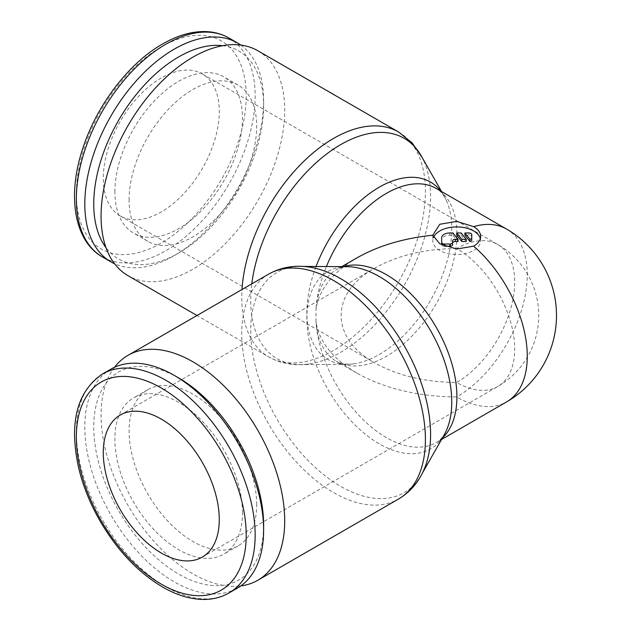 <?xml version="1.0" encoding="UTF-8"?>
<svg xmlns="http://www.w3.org/2000/svg" width="631" height="631" viewBox="0 0 631 631"><rect width="100%" height="100%" fill="white"/><g stroke="black" fill="none" stroke-linecap="round" stroke-linejoin="round"><path stroke-width="0.47" stroke-dasharray="3.15 2.37" d="M110.993 369.096A126.437 72.999 -120 0 0 84.806 426.982A126.437 72.999 -120 0 0 139.995 554.223A126.437 72.999 -120 0 0 237.43 588.092M178.683 377.945A120.119 69.347 -120 0 0 93.743 426.982A120.119 69.347 -120 0 0 178.676 574.092A120.119 69.347 -120 0 0 263.616 525.055M256.675 504.642A90.217 52.089 -120 0 0 217.301 413.857A90.217 52.089 -120 0 0 147.78 389.682A90.217 52.089 -120 0 0 129.095 430.981A90.217 52.089 -120 0 0 168.477 521.774A90.217 52.089 -120 0 0 237.997 545.941A90.217 52.089 -120 0 0 256.675 504.642M242.47 512.845A90.217 52.089 -120 0 0 203.095 422.06A90.217 52.089 -120 0 0 133.575 397.885A90.217 52.089 -120 0 0 114.889 439.184A90.217 52.089 -120 0 0 154.264 529.977A90.217 52.089 -120 0 0 223.784 554.144A90.217 52.089 -120 0 0 242.47 512.845M114.566 367.258A129.852 74.971 -120 0 0 101.063 414.804A129.852 74.971 -120 0 0 147.993 534.386A129.852 74.971 -120 0 0 240.813 585.923M308.559 266.968A127.178 73.425 -120 0 0 300.735 266.408A127.178 73.425 -120 0 0 250.72 330.581A127.178 73.425 -120 0 0 340.645 486.351A127.178 73.425 -120 0 0 421.232 475.119A127.178 73.425 -120 0 0 424.655 468.06M347.145 266.661A102.459 59.156 -120 0 0 306.855 318.363A102.459 59.156 -120 0 0 379.302 443.845A102.459 59.156 -120 0 0 444.224 434.798M356.925 257.89C332.742 272.198 319.105 289.313 316.013 309.222L316.013 321.778C319.105 341.686 332.742 358.802 356.925 373.11C384.736 388.657 417.998 396.607 456.702 396.97A99.785 57.61 -120 0 0 506.598 401.915M240.813 45.077A126.437 72.999 -60 0 1 263.616 100.786L263.616 105.945A120.119 69.347 -60 0 1 178.683 253.055A120.119 69.347 -60 0 1 106.04 247.746M222.688 45.692A120.119 69.347 -60 0 1 263.616 105.945M129.095 200.019A90.217 52.089 -60 0 1 168.477 109.226A90.217 52.089 -60 0 1 237.997 85.059A90.217 52.089 -60 0 1 256.675 126.358A90.217 52.089 -60 0 1 217.301 217.143A90.217 52.089 -60 0 1 147.78 241.318A90.217 52.089 -60 0 1 129.095 200.019M114.889 191.816A90.217 52.089 -60 0 1 154.264 101.023A90.217 52.089 -60 0 1 223.784 76.856A90.217 52.089 -60 0 1 242.47 118.155A90.217 52.089 -60 0 1 203.095 208.94A90.217 52.089 -60 0 1 133.575 233.115A90.217 52.089 -60 0 1 114.889 191.816M257.811 50.732A129.852 74.971 -60 0 1 284.707 110.173A129.852 74.971 -60 0 1 228.028 240.853A129.852 74.971 -60 0 1 127.959 275.644M421.232 155.881A127.178 73.425 -60 0 1 424.655 162.94A127.178 73.425 -60 0 1 430.579 196.572A127.178 73.425 -60 0 1 340.645 352.343A127.178 73.425 -60 0 1 308.559 364.032A127.178 73.425 -60 0 1 300.735 364.592A127.178 73.425 -60 0 1 250.72 300.419A127.178 73.425 -60 0 1 251.785 283.871M440.817 191.106A102.459 59.156 -60 0 1 444.224 196.202A102.459 59.156 -60 0 1 446.977 201.888A102.459 59.156 -60 0 1 451.749 228.982A102.459 59.156 -60 0 1 379.302 354.464A102.459 59.156 -60 0 1 353.447 363.882A102.459 59.156 -60 0 1 347.145 364.339A102.459 59.156 -60 0 1 306.855 312.637A102.459 59.156 -60 0 1 316.068 266.487M161.284 77.976A82.014 47.349 120 0 0 107.704 150.249A82.014 47.349 120 0 0 120.276 215.968A82.014 47.349 120 0 0 161.284 211.906A82.014 47.349 120 0 0 214.863 139.632A82.014 47.349 120 0 0 202.291 73.914A82.014 47.349 120 0 0 161.284 77.976M456.702 248.535C424.892 248.835 397.554 255.374 374.688 268.151C329.934 292.926 329.934 338.074 374.688 362.849C397.554 375.626 424.892 382.165 456.702 382.465A82.014 47.349 120 0 0 510.282 310.192A82.014 47.349 120 0 0 497.709 244.473A82.014 47.349 120 0 0 456.702 248.535A82.014 47.349 60 0 1 510.282 320.808A82.014 47.349 60 0 1 497.709 386.527A82.014 47.349 60 0 1 456.702 382.465M480.333 238.565A23.923 13.811 180 0 1 480.625 240.726A23.923 13.811 180 0 1 465.859 253.481A23.923 13.811 180 0 1 439.791 250.491A23.923 13.811 180 0 1 432.787 240.726A23.923 13.811 180 0 1 433.355 237.713M464.905 235.197L469.007 235.197A2.737 1.577 180 0 1 471.743 236.775L471.743 234.543M441.668 237.706L441.668 239.938A8.203 4.732 180 0 1 449.871 235.197L452.932 235.197L452.932 232.965M452.932 235.197L458.035 241.515M452.601 243.093L452.601 240.861L452.601 243.093M445.013 246.248L444.405 246.248A2.737 1.577 180 0 1 441.676 244.796M441.668 244.67L441.668 242.438M456.702 235.197L461.135 235.197L461.135 232.965M461.135 235.197L466.23 241.515M471.743 237.919L471.743 239.938M263.616 100.786A126.437 72.999 -60 0 1 174.211 255.642A126.437 72.999 -60 0 1 114.566 263.742M102.53 373.978A126.437 72.999 -120 0 0 76.343 431.864A126.437 72.999 -120 0 0 165.748 586.72A126.437 72.999 -120 0 0 228.966 592.974M268.664 274.122A129.852 74.971 -120 0 0 241.768 333.562A129.852 74.971 -120 0 0 333.594 492.606A129.852 74.971 -120 0 0 398.516 499.034M446.977 201.888C443.987 195.089 440.414 190.617 436.25 188.472A99.785 57.61 -60 0 1 456.915 234.148A99.785 57.61 -60 0 1 386.353 356.357A99.785 57.61 -60 0 1 336.465 361.303A99.785 57.61 -60 0 1 316.013 321.778A99.785 57.61 -120 0 0 386.353 437.591A99.785 57.61 -120 0 0 436.25 442.528A99.785 57.61 -120 0 0 442.434 437.938M343.532 266.637A99.785 57.61 -120 0 0 336.465 269.697A99.785 57.61 -120 0 0 316.013 309.222A99.785 57.61 -60 0 1 326.401 266.542M228.966 38.026A126.437 72.999 -60 0 1 255.153 95.904A126.437 72.999 -60 0 1 165.748 250.759A126.437 72.999 -60 0 1 102.53 257.022M161.284 46.868A120.119 69.347 -60 0 1 246.216 95.904A120.119 69.347 -60 0 1 161.284 243.014A120.119 69.347 -60 0 1 76.343 193.977A120.119 69.347 -60 0 1 161.284 46.868M398.516 131.966A129.852 74.971 -60 0 1 425.412 191.406A129.852 74.971 -60 0 1 333.594 350.45A129.852 74.971 -60 0 1 268.664 356.878A129.852 74.971 -60 0 1 241.768 297.438A129.852 74.971 -60 0 1 242.02 289.503M506.598 229.085A99.785 57.61 -60 0 1 527.264 274.761A99.785 57.61 -60 0 1 456.702 396.97M469.007 235.197L469.007 232.965M449.871 235.197L449.871 232.965M147.78 389.682L133.575 397.885M302.888 266.416L300.735 266.408M353.447 267.118C346.064 266.306 340.409 267.165 336.465 269.697L341.781 266.629M237.997 85.059L223.784 76.856M308.559 364.032C294.109 366.043 280.811 363.661 268.664 356.878L196.99 315.5M444.224 196.202L441.566 191.54M202.291 557.086L497.709 386.527A82.014 82.014 0 0 0 497.709 244.473L202.291 73.914M120.276 215.968L374.688 362.849M432.787 235.205L432.787 240.726M480.625 236.404L480.625 240.726M441.566 439.46L436.25 442.528C440.414 440.383 443.987 435.911 446.977 429.112M120.276 415.032L374.688 268.151M356.925 373.11L336.465 361.303C340.409 363.835 346.064 364.694 353.447 363.882M347.145 364.339L300.735 364.592M422.297 157.75L424.655 162.94M147.78 241.318L133.575 233.115M178.683 253.055L174.211 255.642M422.297 473.25L421.232 475.119M237.997 545.941L223.784 554.144"/><path stroke-width="0.95" d="M174.211 375.358L178.683 377.945A120.119 69.347 -120 0 1 263.616 525.055L263.616 530.214A126.437 72.999 -120 0 0 174.211 375.358A126.437 72.999 -120 0 0 110.993 369.096L102.53 373.978C76.714 391.67 68.779 423.07 78.717 468.17C83.055 486.13 90.146 503.704 99.982 520.898C117.224 550.406 138.094 572.451 162.593 587.027C176.948 595.309 190.822 599.45 204.215 599.45C213.31 599.371 221.568 597.218 228.966 592.974A126.437 72.999 -120 0 0 255.153 535.096A126.437 72.999 -120 0 0 165.748 380.241A126.437 72.999 -120 0 0 102.53 373.978M240.813 585.923A129.852 74.971 -120 0 0 257.811 580.268A129.852 74.971 -120 0 0 284.707 520.827A129.852 74.971 -120 0 0 228.028 390.147A129.852 74.971 -120 0 0 127.959 355.356A129.852 74.971 -120 0 0 114.566 367.258M268.664 274.122A129.852 74.971 -120 0 1 333.594 280.55A129.852 74.971 -120 0 1 425.412 439.594A129.852 74.971 -120 0 1 398.516 499.034C410.465 491.904 419.173 481.579 424.655 468.06A127.178 73.425 -120 0 0 430.579 434.428A127.178 73.425 -120 0 0 340.645 278.657A127.178 73.425 -120 0 0 308.559 266.968C294.109 264.957 280.811 267.339 268.664 274.122L127.959 355.356M422.297 473.25L444.224 434.798A102.459 59.156 -120 0 0 446.977 429.112A102.459 59.156 -120 0 0 451.749 402.018A102.459 59.156 -120 0 0 379.302 276.536A102.459 59.156 -120 0 0 353.447 267.118A102.459 59.156 -120 0 0 347.145 266.661L302.888 266.416M114.566 263.742A126.437 72.999 -60 0 1 110.993 261.904A126.437 72.999 -60 0 1 84.806 204.018A126.437 72.999 -60 0 1 139.995 76.777A126.437 72.999 -60 0 1 237.43 42.908A126.437 72.999 -60 0 1 240.813 45.077M106.04 247.746A120.119 69.347 -60 0 1 93.743 204.018A120.119 69.347 -60 0 1 136.99 93.601A120.119 69.347 -60 0 1 222.688 45.692M196.99 315.5L127.959 275.644A129.852 74.971 -60 0 1 101.063 216.196A129.852 74.971 -60 0 1 157.75 85.516A129.852 74.971 -60 0 1 257.811 50.732L398.516 131.966L412.201 142.977L422.297 157.75M251.785 283.871A127.178 73.425 -60 0 1 340.645 144.649A127.178 73.425 -60 0 1 421.232 155.881L441.566 191.54M316.068 266.487A102.459 59.156 -60 0 1 379.302 187.155A102.459 59.156 -60 0 1 440.817 191.106M432.787 235.205L439.791 224.265L456.702 221.394L473.621 226.639A23.923 13.811 180 0 1 480.625 236.404A23.923 13.811 180 0 1 473.621 246.169L456.702 249.016L439.791 243.795L432.787 235.205C403.461 238.266 378.174 245.83 356.925 257.89L341.781 266.629M161.284 419.094A82.014 47.349 60 0 1 214.863 491.368A82.014 47.349 60 0 1 202.291 557.086A82.014 47.349 60 0 1 161.284 553.024A82.014 47.349 60 0 1 107.704 480.751A82.014 47.349 60 0 1 120.276 415.032A82.014 47.349 60 0 1 161.284 419.094M433.355 237.713A23.923 13.811 180 0 1 450.029 227.46A23.923 13.811 180 0 1 473.621 230.962A23.923 13.811 180 0 1 480.333 238.565M469.007 232.965A2.737 1.577 180 0 1 471.743 234.543L471.743 237.706A2.737 1.577 180 0 1 471.743 237.808A2.737 1.577 180 0 1 470.008 239.283L464.905 232.965L469.007 232.965M452.601 244.67L452.601 242.438A2.737 1.577 180 0 1 449.871 244.016L444.405 244.016A2.737 1.577 180 0 1 441.668 242.438L441.668 237.706A8.203 4.732 180 0 1 449.871 232.965L452.932 232.965L458.035 239.283L458.035 241.515L455.337 241.515A2.737 1.577 0 0 0 452.601 243.093L452.601 244.67A2.737 1.577 180 0 1 449.871 246.248L445.013 246.248M458.035 239.283L455.337 239.283A2.737 1.577 0 0 0 452.601 240.861L452.601 242.438M441.676 244.796A2.737 1.577 180 0 1 441.668 244.67L441.668 239.938M466.23 239.283L461.805 239.283L456.702 232.965L461.135 232.965L466.23 239.283L466.23 241.515L461.805 241.515L461.805 239.283M461.805 241.515L456.702 235.197L456.702 232.965M470.008 239.283L470.008 241.515A2.737 1.577 180 0 0 471.743 240.04A2.737 1.577 180 0 0 471.743 239.938L471.743 237.919M471.743 236.775L471.743 237.706M470.008 241.515L464.905 235.197L464.905 232.965M228.966 592.974L237.43 588.092A126.437 72.999 -120 0 0 263.616 530.214M161.284 387.986A120.119 69.347 -120 0 0 76.343 437.023A120.119 69.347 -120 0 0 161.284 584.132A120.119 69.347 -120 0 0 246.216 535.096A120.119 69.347 -120 0 0 161.284 387.986M442.434 437.938A99.785 57.61 -120 0 0 456.915 396.852A99.785 57.61 -120 0 0 386.353 274.643A99.785 57.61 -120 0 0 343.532 266.637M165.748 44.28A126.437 72.999 -60 0 1 228.966 38.026C221.568 33.782 213.31 31.629 204.215 31.55C190.822 31.55 176.948 35.691 162.593 43.973C129.45 62.745 97.868 103.705 83.639 145.958C66.744 193.883 73.488 240.774 102.53 257.022A126.437 72.999 -60 0 1 76.343 199.136A126.437 72.999 -60 0 1 165.748 44.28M242.02 289.503A129.852 74.971 -60 0 1 333.594 138.394A129.852 74.971 -60 0 1 398.516 131.966M326.401 266.542A99.785 57.61 -60 0 1 386.353 193.409A99.785 57.61 -60 0 1 436.25 188.472L506.598 229.085A99.785 57.61 -60 0 0 473.621 226.639M441.566 439.46L506.598 401.915A99.785 57.61 -120 0 0 527.264 356.239A99.785 57.61 -120 0 0 473.621 246.169M449.871 246.248L449.871 244.016M455.337 241.515L455.337 239.283M444.405 246.011L444.405 244.016M237.43 42.908L228.966 38.026M471.743 240.04L471.743 237.808M110.993 261.904L102.53 257.022M506.598 401.915A99.785 99.785 0 0 0 506.598 229.085M398.516 499.034L257.811 580.268"/></g></svg>

